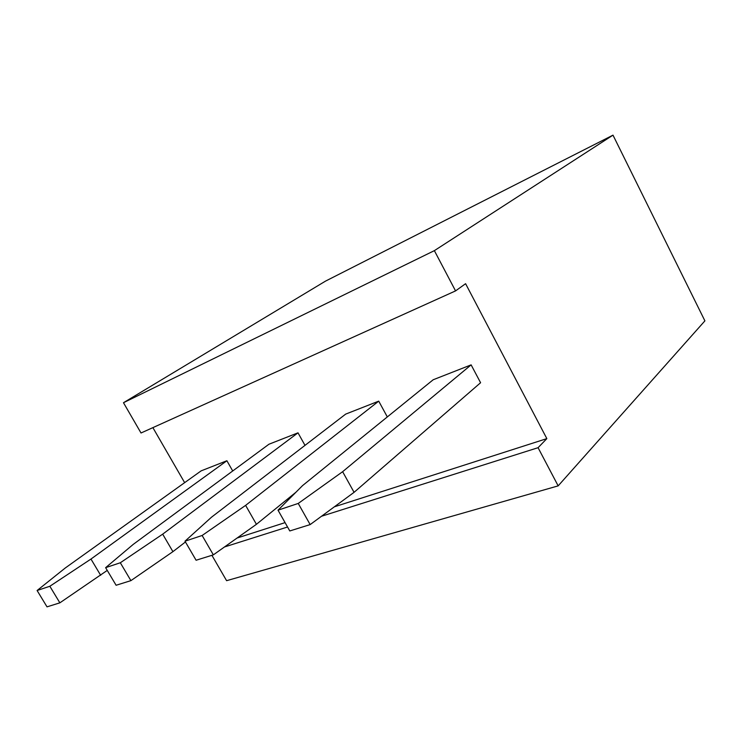 <?xml version="1.0" encoding="UTF-8"?>
<svg xmlns="http://www.w3.org/2000/svg" width="742" height="742" viewBox="0 0 742 742"><rect width="100%" height="100%" fill="white"/><g stroke="black" fill="none" stroke-linecap="round" stroke-linejoin="round"><path stroke-width="1.11" d="M546.845 438.624L538.071 447.695L558.16 485.871L704.9 320.869L612.994 135.146L434.367 250.648L455.551 290.901L465.596 283.694L546.845 438.624L334.364 506.814M558.16 485.871L226.598 580.689L211.897 555.313M455.551 290.901L141.017 432.994L123.478 402.72L325.488 281.135L612.994 135.146M184.647 482.652L152.88 427.633M538.071 447.695L321.499 516.256M287.544 527.005L224.455 546.975M123.478 402.72L434.367 250.648M285.067 522.628L237.06 538.033M298.006 432.827L162.684 534.157L120.315 562.761L105.624 567.667L133.245 544.378L268.966 444.226L298.006 432.827L304.999 445.367M226.894 460.745L90.969 559.051L49.844 586.263L37.1 590.511L65.333 567.945L201.165 470.845L226.894 460.745L232.719 470.975M378.726 401.144L245.621 505.376L202.13 535.483L184.999 541.196L211.47 517.23L345.679 414.11L378.726 401.144L387.315 416.93M278.018 510.181L302.532 485.62L433.198 379.756L471.124 364.869L480.584 382.733L354.073 492.326L310.156 524.594L289.788 530.957L278.018 510.181L298.238 503.438L342.628 471.699L471.124 364.869M105.624 567.667L116.104 585.262L130.907 580.634L172.914 551.649L185.444 541.966M37.1 590.511L47.015 606.854L59.861 602.838L107.256 570.403M184.999 541.196L196.092 560.247L213.353 554.858L256.426 524.306L295.873 492.289M120.315 562.761L130.907 580.634M162.684 534.157L172.914 551.649M49.844 586.263L59.861 602.838M90.969 559.051L100.671 575.3M202.13 535.483L213.353 554.858M245.621 505.376L256.426 524.306M342.628 471.699L354.073 492.326M298.238 503.438L310.156 524.594"/></g></svg>

